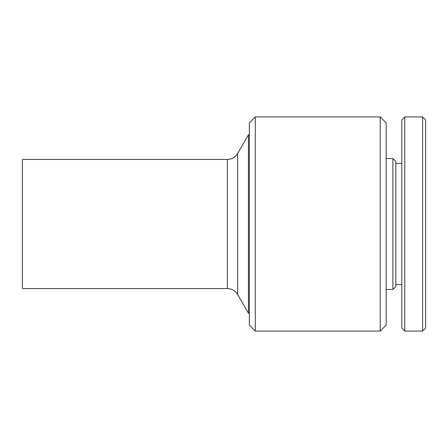 <?xml version="1.0" encoding="UTF-8"?>
<svg xmlns="http://www.w3.org/2000/svg" width="448" height="448" viewBox="0 0 448 448"><rect width="100%" height="100%" fill="white"/><g stroke="black" fill="none" stroke-linecap="round" stroke-linejoin="round"><path stroke-width="0.67" d="M22.4 224L22.4 288.546L22.4 159.454L227.326 159.454L227.326 288.546C231.818 288.691 235.256 290.679 237.63 294.493L237.63 153.507C235.256 157.321 231.818 159.309 227.326 159.454M237.63 294.493L248.45 313.23L248.45 134.77L249.34 134.77M255.293 116.922L255.293 331.078L249.34 325.125L249.34 122.875L255.293 116.922L380.212 116.922L386.159 122.875L386.159 224L386.159 152.617M255.293 331.078L380.212 331.078L386.159 325.125L386.159 224L386.159 295.383M380.212 331.078L380.212 116.922M392.879 289.436L395.858 286.462L395.858 161.538L392.879 158.564L392.879 289.436L386.159 289.436M404.779 116.922L404.779 331.078L401.806 328.104L401.806 119.896L404.779 116.922L422.626 116.922L425.6 119.896L425.6 328.104L422.626 331.078L422.626 116.922M248.45 313.23L249.34 313.23M22.4 288.546L227.326 288.546M248.45 134.77L237.63 153.507M386.159 158.564L392.879 158.564M395.858 284.603L401.806 284.603M395.858 163.397L401.806 163.397M404.779 331.078L422.626 331.078"/></g></svg>
